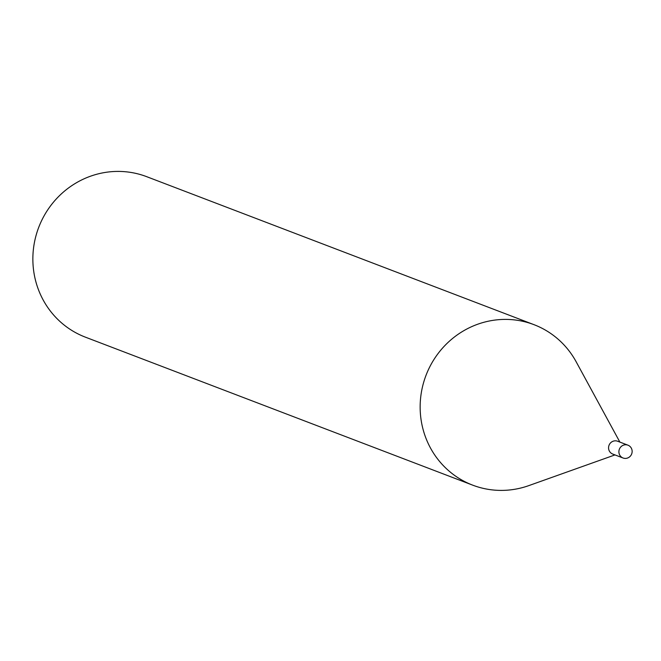 <?xml version="1.0" encoding="UTF-8"?>
<svg xmlns="http://www.w3.org/2000/svg" width="661" height="661" viewBox="0 0 661 661"><rect width="100%" height="100%" fill="white"/><g stroke="black" fill="none" stroke-linecap="round" stroke-linejoin="round"><path stroke-width="0.99" d="M627.95 445.175L617.655 441.242A6.866 6.618 110.9 0 0 608.872 445.745A6.866 6.618 110.9 0 0 612.755 454.066L623.05 457.999A6.866 6.618 110.9 0 0 631.833 453.496A6.866 6.618 110.9 0 0 627.066 444.911A6.866 6.618 110.9 0 0 623.05 457.999M619.878 442.093L576.144 361.757A85.897 82.774 110.9 0 0 533.981 324.667A85.897 82.774 110.9 0 0 522.925 321.337A85.897 82.774 110.9 0 0 424.056 381.025A85.897 82.774 110.9 0 0 472.665 485.141A85.897 82.774 110.9 0 0 483.72 488.471A85.897 82.774 110.9 0 0 528.817 485.612L614.978 454.917M533.981 324.667L146.692 176.677A85.897 82.774 110.9 0 0 135.637 173.347A85.897 82.774 110.9 0 0 36.768 233.036A85.897 82.774 110.9 0 0 85.376 337.151L472.665 485.141"/></g></svg>
